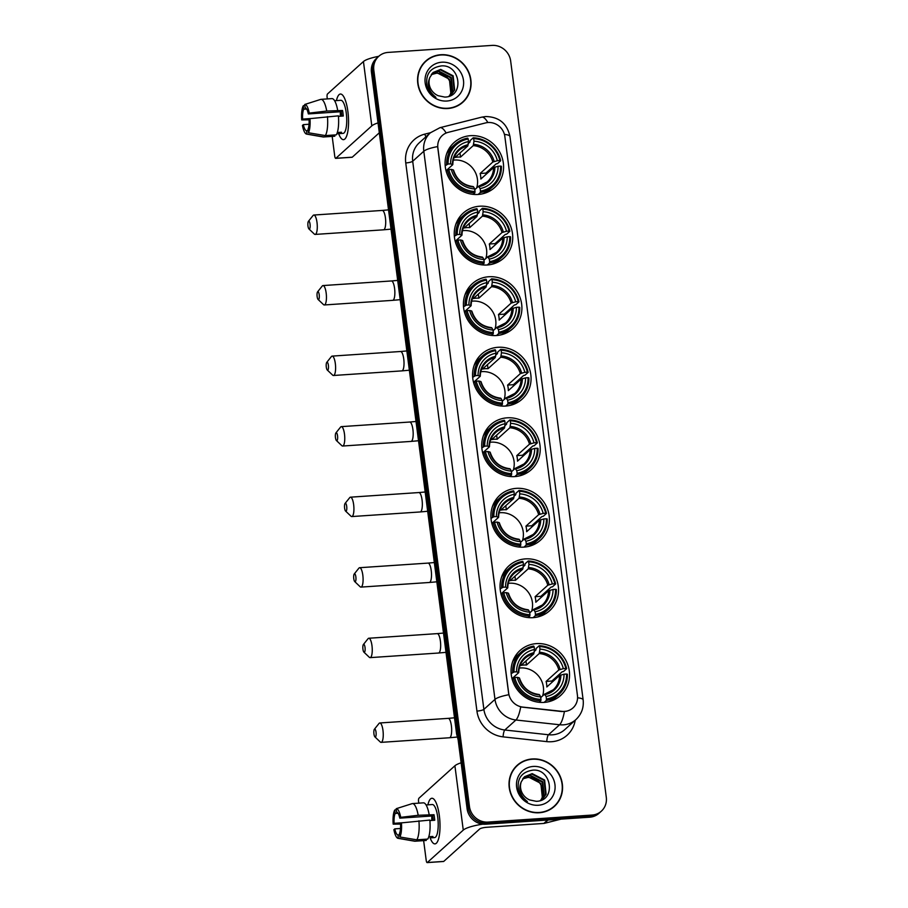 <?xml version="1.0" encoding="UTF-8"?>
<svg xmlns="http://www.w3.org/2000/svg" width="908" height="908" viewBox="0 0 908 908"><rect width="100%" height="100%" fill="white"/><g stroke="black" fill="none" stroke-linecap="round" stroke-linejoin="round"><path stroke-width="1.36" d="M507.163 417.816A30.293 28.386 48 0 0 490.683 424.717A30.293 28.386 48 0 0 484.611 458.245A30.293 28.386 48 0 0 514.791 476.598A30.293 28.386 48 0 0 531.259 469.697A30.293 28.386 48 0 0 537.343 436.169A30.293 28.386 48 0 0 507.163 417.816M479.674 206.218A30.293 28.386 48 0 0 463.205 213.108A30.293 28.386 48 0 0 457.133 246.647A30.293 28.386 48 0 0 487.312 264.988A30.293 28.386 48 0 0 503.781 258.099A30.293 28.386 48 0 0 509.853 224.571A30.293 28.386 48 0 0 479.674 206.218M488.833 276.747A30.293 28.386 48 0 0 472.364 283.648A30.293 28.386 48 0 0 466.292 317.176A30.293 28.386 48 0 0 496.472 335.529A30.293 28.386 48 0 0 512.941 328.628A30.293 28.386 48 0 0 519.024 295.1A30.293 28.386 48 0 0 488.833 276.747M497.993 347.287A30.293 28.386 48 0 0 481.524 354.177A30.293 28.386 48 0 0 475.451 387.705A30.293 28.386 48 0 0 505.631 406.058A30.293 28.386 48 0 0 522.1 399.168A30.293 28.386 48 0 0 528.184 365.64A30.293 28.386 48 0 0 497.993 347.287M516.323 488.356A30.293 28.386 48 0 0 499.854 495.246A30.293 28.386 48 0 0 493.77 528.774A30.293 28.386 48 0 0 523.95 547.127A30.293 28.386 48 0 0 540.419 540.237A30.293 28.386 48 0 0 546.503 506.698A30.293 28.386 48 0 0 516.323 488.356M525.482 558.885A30.293 28.386 48 0 0 509.013 565.775A30.293 28.386 48 0 0 502.93 599.314A30.293 28.386 48 0 0 533.11 617.667A30.293 28.386 48 0 0 549.578 610.766A30.293 28.386 48 0 0 555.662 577.238A30.293 28.386 48 0 0 525.482 558.885M536.48 643.613A30.293 28.386 48 0 0 520.012 650.514A30.293 28.386 48 0 0 513.939 684.042A30.293 28.386 48 0 0 544.119 702.395A30.293 28.386 48 0 0 560.588 695.494A30.293 28.386 48 0 0 566.671 661.966A30.293 28.386 48 0 0 536.48 643.613M470.514 135.678A30.293 28.386 48 0 0 454.045 142.579A30.293 28.386 48 0 0 447.962 176.107A30.293 28.386 48 0 0 478.153 194.46A30.293 28.386 48 0 0 494.622 187.57A30.293 28.386 48 0 0 500.694 154.031A30.293 28.386 48 0 0 470.514 135.678M488.129 122.523A15.436 14.46 48 0 0 485.598 122.921L448.166 132.352A15.436 14.46 48 0 0 442.321 135.462A15.436 14.46 48 0 0 437.872 147.913L508.684 693.179A15.436 14.46 48 0 0 522.815 707.105L562.018 711.361A15.436 14.46 48 0 0 573.005 707.9A15.436 14.46 48 0 0 577.443 695.449L504.848 136.495A15.436 14.46 48 0 0 488.129 122.523M440.834 54.73A27.717 25.98 48 0 0 425.761 61.04A27.717 25.98 48 0 0 420.2 91.719A27.717 25.98 48 0 0 447.814 108.517A27.717 25.98 48 0 0 462.887 102.207A27.717 25.98 48 0 0 468.449 71.516A27.717 25.98 48 0 0 440.834 54.73M428.758 59.065A27.717 25.98 48 0 0 425.171 61.585M532.292 758.963A27.717 25.98 48 0 0 517.22 765.274A27.717 25.98 48 0 0 511.658 795.953A27.717 25.98 48 0 0 539.284 812.751A27.717 25.98 48 0 0 554.345 806.44A27.717 25.98 48 0 0 559.918 775.75A27.717 25.98 48 0 0 532.292 758.963M520.227 763.299A27.717 25.98 48 0 0 516.641 765.807M378.75 56.319L376.389 58.453A17.15 16.072 48 0 0 371.451 72.288L467.087 808.688A17.15 16.072 48 0 0 485.666 824.214L589.667 817.2L590.847 816.133A17.15 16.072 48 0 0 600.165 812.229A17.15 16.072 48 0 1 590.847 816.133L486.858 823.147L590.847 816.133L592.027 815.066A17.15 16.072 48 0 0 601.357 811.162A17.15 16.072 48 0 0 606.294 797.326L510.648 60.927A17.15 16.072 48 0 0 492.068 45.4L388.079 52.414A17.15 16.072 48 0 0 378.75 56.319A17.15 16.072 48 0 0 373.812 70.154L469.459 806.542A17.15 16.072 48 0 0 488.039 822.08L592.027 815.066M467.087 808.688L468.278 807.609A17.15 16.072 48 0 0 486.858 823.147A17.15 16.072 48 0 1 468.278 807.609L372.632 71.221L468.278 807.609L469.459 806.542M377.569 57.386A17.15 16.072 48 0 0 372.632 71.221A17.15 16.072 48 0 1 377.569 57.386M575.229 720.203A28.579 26.786 -132 0 1 551.587 741.722A28.579 26.786 -132 0 1 546.775 741.62L503.1 736.865A28.579 26.786 -132 0 1 476.938 711.089A5.72 1.18 -7.4 0 0 483.885 709.386L494.985 699.376A19.999 4.143 172.6 0 1 508.809 694.734L437.622 146.597A19.999 4.143 -7.4 0 0 423.798 151.25A22.859 21.429 -132 0 1 430.381 132.795L419.28 142.794A22.859 21.429 48 0 0 412.697 161.249L483.885 709.386A22.859 21.429 48 0 0 504.814 730.009L548.5 734.754A22.859 21.429 48 0 0 552.348 734.833A22.859 21.429 48 0 0 564.776 729.635L575.876 719.624A22.859 21.429 -132 0 1 563.437 724.834A22.859 21.429 -132 0 1 559.6 724.754L515.914 719.999A22.859 21.429 -132 0 1 494.985 699.376L423.798 151.25L412.697 161.249A5.72 1.18 -7.4 0 1 405.751 162.952A28.579 26.786 -132 0 1 424.819 134.123L430.483 132.704M566.66 711.214L561.802 711.554L520.704 706.946A19.999 4.812 96.2 0 1 515.914 719.999L504.814 730.009A5.72 1.373 -83.8 0 0 503.1 736.865M553.755 806.962A27.717 25.98 48 0 0 556.615 803.659M462.286 102.729A27.717 25.98 48 0 0 465.157 99.426M589.667 817.2A17.15 16.072 48 0 0 598.985 813.296L601.357 811.162M458.699 105.237A27.433 25.708 48 0 0 461.514 103.058L462.694 101.991A27.433 25.708 48 0 0 468.199 71.63A27.433 25.708 48 0 0 440.868 55.002A27.433 25.708 48 0 0 425.954 61.245A27.433 25.708 48 0 0 420.449 91.617A27.433 25.708 48 0 0 447.78 108.234A27.433 25.708 48 0 0 462.694 101.991M431.436 74.365L436.952 72.776L449.392 79.189L450.879 93.342L449.29 96.055M431.255 74.638L436.487 73.207C444.818 73.627 449.835 78.133 451.514 86.737A14.29 13.393 48 0 1 449.142 96.146M432.242 73.366L438.836 71.085L451.276 77.498L452.763 91.64L450.357 95.34M432.038 73.605L438.36 71.505L450.799 77.918L452.286 92.071L450.096 95.533M429.802 77.555A14.29 13.393 48 0 0 438.224 95.726L444.772 97.077C464.93 96.918 460.401 64.173 441.39 65.909C430.006 67.703 425.239 74.479 427.078 86.271C428.633 91.05 431.572 94.727 435.908 97.292C428.712 91.572 426.681 84.989 429.802 77.555L433.139 72.47L440.709 69.394L453.149 75.807L454.636 89.949L451.333 94.534L448.688 96.396M432.9 72.685L440.244 69.814L452.683 76.227L454.17 90.369L451.094 94.75M441.799 62.209A19.999 18.75 48 0 0 425.171 82.912A19.999 18.75 48 0 0 446.838 101.026A19.999 18.75 48 0 0 463.477 80.335A19.999 18.75 48 0 0 441.799 62.209M425.954 61.245L424.762 62.312A27.433 25.708 48 0 0 422.311 64.888M336.448 100.606A22.859 6.413 86.1 0 1 343.882 96.952A22.859 6.413 86.1 0 1 347.889 111.502A22.859 6.413 86.1 0 1 346.538 136.291A22.859 6.413 86.1 0 1 338.673 133.68A22.859 6.413 86.1 0 0 343.508 139.65A22.859 6.413 86.1 0 0 347.889 111.502A22.859 6.413 86.1 0 0 340.432 94.035A22.859 6.413 86.1 0 0 336.448 100.606M378.738 56.33A22.859 4.733 172.6 0 0 363.438 61.54L327.493 93.967A2.86 0.806 -93.9 0 0 327.118 97.406L327.311 98.927M378.023 122.886A22.859 4.733 172.6 0 0 371.803 125.872L335.846 158.287L352.27 157.186L379.306 132.795M352.27 157.186A2.86 0.806 86.1 0 1 352.1 157.266L335.676 158.367A2.86 0.806 -93.9 0 1 334.746 156.187L332.18 136.404M311.035 118.517L302.614 119.084A11.429 3.212 86.1 0 1 303.715 109.21L306.609 109.005M338.434 116.349L343.269 116.02A16.571 4.653 86.1 0 0 342.974 113.194A16.571 4.653 86.1 0 0 342.554 110.481L326.732 111.048A18.864 5.289 86.1 0 0 320.989 99.347A18.864 5.289 86.1 0 0 320.649 99.415L304.748 104.465L305.19 107.87A11.429 3.212 86.1 0 1 308.345 113.92L341.192 111.707A11.429 3.212 -93.9 0 1 341.646 114.397A11.429 3.212 -93.9 0 1 341.828 116.122M340.364 116.224A11.429 3.212 86.1 0 1 340.409 111.763M334.609 100.72L340.852 100.3A16.571 4.653 86.1 0 1 346.254 112.967A16.571 4.653 86.1 0 1 343.088 133.374L336.845 133.794M336.857 133.782L340.001 133.567A16.571 4.653 86.1 0 0 341.476 132.239L337.322 132.511M320.989 99.347L331.942 98.609A18.864 5.289 86.1 0 1 337.674 110.311M338.4 115.849A18.864 5.289 86.1 0 1 336.3 134.849L325.348 135.587L308.425 132.761L307.982 129.345A11.429 3.212 86.1 0 0 309.072 119.47L309.98 118.642L338.4 115.849M308.141 130.57L306.495 130.684L306.938 134.089L323.872 136.926L334.825 136.189L334.666 134.963M334.825 136.189A18.864 5.289 86.1 0 1 334.473 136.245L323.532 136.983A18.864 5.289 86.1 0 1 323.169 136.972L306.552 134.089A14.857 4.165 86.1 0 1 302.432 125.452L303.34 124.634L309.049 124.248M327.447 116.587A18.864 5.289 86.1 0 1 325.348 135.587M326.732 111.048L309.253 113.103L308.345 113.92M304.748 104.465A14.857 4.165 86.1 0 1 309.253 113.103M309.98 118.642A14.857 4.165 86.1 0 1 308.425 132.761M306.495 130.684A11.429 3.212 86.1 0 1 303.34 124.634M302.614 119.084L301.706 119.913L309.083 119.833M301.706 119.913A14.857 4.165 86.1 0 1 303.261 105.793L303.715 109.21M304.85 105.294L303.261 105.793M342.554 110.481L341.192 111.707M339.842 132.341L340.001 133.567M550.169 809.471A27.433 25.708 48 0 0 552.972 807.291L554.164 806.225A27.433 25.708 48 0 0 559.668 775.863A27.433 25.708 48 0 0 532.326 759.236A27.433 25.708 48 0 0 517.412 765.478A27.433 25.708 48 0 0 511.908 795.851A27.433 25.708 48 0 0 539.239 812.467A27.433 25.708 48 0 0 554.164 806.225M522.906 778.599L528.422 777.01L540.862 783.422L542.348 797.576L540.759 800.288M522.713 778.871L527.945 777.43C536.288 777.85 541.293 782.367 542.984 790.97A14.29 13.393 48 0 1 540.612 800.379M523.7 777.6L530.295 775.319L542.734 781.731L544.221 795.873L541.815 799.573M523.496 777.838L529.829 775.738L542.269 782.151L543.756 796.305L541.565 799.755M521.271 781.788A14.29 13.393 48 0 0 529.682 799.948L536.242 801.31C556.388 801.151 551.871 768.395 532.86 770.143C521.476 771.925 516.697 778.712 518.547 790.505C520.091 795.283 523.031 798.961 527.366 801.526C520.182 795.805 518.15 789.222 521.271 781.788L524.597 776.703L532.179 773.627L544.618 780.04L546.105 794.182L542.802 798.768L540.158 800.629M524.37 776.919L531.702 774.047L544.142 780.46L545.629 794.602L542.564 798.983M533.268 766.443A19.999 18.75 48 0 0 516.629 787.145A19.999 18.75 48 0 0 538.308 805.26A19.999 18.75 48 0 0 554.947 784.557A19.999 18.75 48 0 0 533.268 766.443M517.412 765.478L516.232 766.545A27.433 25.708 48 0 0 513.769 769.121M307.982 226.035A3.995 1.124 -93.9 0 0 308.947 228.941A3.995 1.124 -93.9 0 0 310.048 224.162A3.995 1.124 -93.9 0 0 308.436 221.302A3.995 1.124 -93.9 0 0 307.982 226.035M308.436 221.302L313.067 215.514A9.716 2.724 86.1 0 1 313.839 215.037A9.716 2.724 86.1 0 1 317.006 222.46A9.716 2.724 86.1 0 1 315.144 234.423A9.716 2.724 86.1 0 1 314.316 234.06L308.947 228.941M476.655 187.967A21.145 19.817 48 0 0 454.511 160.035A21.145 19.817 48 0 0 453.319 160.148M445.181 165.721L448.064 164.042A27.206 25.503 48 0 1 468.188 139.003L468.517 141.569A24.573 23.029 48 0 0 450.595 163.871L452.717 164.723L446.044 170.738M468.301 143.532L469.969 142.023L470.049 140.649L473.216 137.789L473.658 138.64A27.206 25.503 48 0 1 499.877 160.546L497.346 160.716A24.573 23.029 48 0 0 473.987 141.205L473.238 145.632L460.526 157.095A21.145 19.817 48 0 0 457.757 157.095A21.145 19.817 48 0 0 455.044 157.47L467.756 146.006L468.517 141.569M499.877 160.546L500.683 160.739L497.516 163.599L496.131 163.894L485.916 173.099L480.128 173.485L492.84 162.021L497.346 160.716M486.166 174.245A27.149 25.447 48 0 0 485.916 173.099M482.636 193.79A28.352 26.57 48 0 0 489.855 189.239L493.021 186.39A28.352 26.57 48 0 0 501.409 166.289L500.603 166.096A27.206 25.503 48 0 1 480.48 191.134L480.332 192.519A28.352 26.57 48 0 0 493.021 186.39M468.188 139.003L467.745 138.152A28.352 26.57 48 0 0 455.056 144.281L451.889 147.141A28.352 26.57 48 0 0 446.623 153.849M480.332 192.519L478.175 194.46M473.204 194.369L474.85 192.882L475.009 191.509A27.206 25.503 48 0 1 448.779 169.592L447.383 169.932A28.352 26.57 48 0 0 474.85 192.882M447.383 169.932L446.123 171.067M455.056 144.281A28.352 26.57 48 0 0 446.668 164.382M480.48 191.134L480.139 188.569A24.573 23.029 48 0 0 498.072 166.266L500.603 166.096M448.779 169.592L451.321 169.421A24.573 23.029 48 0 0 474.668 188.932L475.009 191.509M450.595 163.871L448.064 164.042M498.072 166.266L493.566 167.571L480.854 179.035A21.145 19.817 -132 0 0 480.128 173.485M474.771 189.67L478.516 186.288L480.139 188.569M474.668 188.932L473.67 187.003A21.985 20.6 48 0 1 453.149 169.853L451.321 169.421M478.516 186.288L479.14 186.639A21.985 20.6 48 0 0 494.894 167.038M473.67 187.003L473.045 186.662M468.176 144.713A21.985 20.6 48 0 0 452.422 164.314L452.717 164.723M500.683 160.739A28.352 26.57 48 0 0 473.216 137.789M473.987 141.205L473.658 138.64M460.526 157.095L459.993 153.009M317.142 296.564A3.995 1.124 -93.9 0 0 318.106 299.47A3.995 1.124 -93.9 0 0 319.207 294.703A3.995 1.124 -93.9 0 0 317.596 291.843A3.995 1.124 -93.9 0 0 317.142 296.564M317.596 291.843L322.226 286.054A9.716 2.724 86.1 0 1 322.998 285.566A9.716 2.724 86.1 0 1 326.165 293A9.716 2.724 86.1 0 1 324.304 304.963A9.716 2.724 86.1 0 1 323.475 304.589L318.106 299.47M485.814 258.508A21.145 19.817 48 0 0 463.67 230.564A21.145 19.817 48 0 0 462.478 230.677M454.341 236.262L457.223 234.582A27.206 25.503 48 0 1 477.347 209.544L477.676 212.109A24.573 23.029 48 0 0 459.754 234.412L461.877 235.263L455.203 241.278M477.472 214.061L479.129 212.563L479.208 211.178L482.375 208.318L482.818 209.169A27.206 25.503 48 0 1 509.036 231.086L506.505 231.256A24.573 23.029 48 0 0 483.158 211.734L482.398 216.172L469.686 227.636A21.145 19.817 48 0 0 466.916 227.624A21.145 19.817 48 0 0 464.204 227.999L476.927 216.535L477.676 212.109M509.036 231.086L509.842 231.279L506.675 234.128L505.291 234.423L495.076 243.628L489.287 244.025L501.999 232.55L506.505 231.256M495.325 244.774A27.149 25.447 48 0 0 495.076 243.628M491.796 264.33A28.352 26.57 48 0 0 499.014 259.779L502.181 256.919A28.352 26.57 48 0 0 510.568 236.818L509.763 236.625A27.206 25.503 48 0 1 489.639 261.674L489.491 263.048A28.352 26.57 48 0 0 502.181 256.919M477.347 209.544L476.904 208.692A28.352 26.57 48 0 0 464.215 214.821L461.048 217.67A28.352 26.57 48 0 0 455.782 224.389M489.491 263.048L487.335 264.988M482.364 264.898L484.009 263.422L484.168 262.037A27.206 25.503 48 0 1 457.938 240.121L456.542 240.461A28.352 26.57 48 0 0 484.009 263.422M456.542 240.461L455.294 241.596M464.215 214.821A28.352 26.57 48 0 0 455.827 234.922M489.639 261.674L489.31 259.098A24.573 23.029 48 0 0 507.231 236.806L509.763 236.625M457.938 240.121L460.481 239.95A24.573 23.029 48 0 0 483.828 259.472L484.168 262.037M459.754 234.412L457.223 234.582M507.231 236.806L502.726 238.1L490.014 249.564A21.145 19.817 -132 0 0 489.287 244.025M483.93 260.21L487.675 256.828L489.31 259.098M483.828 259.472L482.829 257.543A21.985 20.6 48 0 1 462.308 240.393L460.481 239.95M487.675 256.828L488.3 257.168A21.985 20.6 48 0 0 504.054 237.578M482.829 257.543L482.205 257.191M477.336 215.241A21.985 20.6 48 0 0 461.582 234.843L461.877 235.263M509.842 231.279A28.352 26.57 48 0 0 482.375 208.318M483.158 211.734L482.818 209.169M469.686 227.636L469.152 223.55M326.301 367.104A3.995 1.124 -93.9 0 0 327.266 370.01A3.995 1.124 -93.9 0 0 328.378 365.232A3.995 1.124 -93.9 0 0 326.755 362.371A3.995 1.124 -93.9 0 0 326.301 367.104M326.755 362.371L331.386 356.583A9.716 2.724 86.1 0 1 332.158 356.106A9.716 2.724 86.1 0 1 335.324 363.529A9.716 2.724 86.1 0 1 333.463 375.492A9.716 2.724 86.1 0 1 332.646 375.129L327.266 370.01M494.974 329.036A21.145 19.817 48 0 0 472.83 301.093A21.145 19.817 48 0 0 471.638 301.218M463.5 306.791L466.383 305.111A27.206 25.503 48 0 1 486.506 280.073L486.836 282.638A24.573 23.029 48 0 0 468.914 304.94L471.036 305.792L464.363 311.807M486.631 284.59L488.288 283.092L488.379 281.707L491.546 278.858L491.977 279.709A27.206 25.503 48 0 1 518.207 301.615L515.665 301.785A24.573 23.029 48 0 0 492.318 282.274L491.557 286.701L478.845 298.164A21.145 19.817 48 0 0 476.087 298.164A21.145 19.817 48 0 0 473.374 298.539L486.086 287.076L486.836 282.638M518.207 301.615L519.001 301.808L515.846 304.668L514.45 304.963L504.235 314.168L498.458 314.554L511.17 303.09L515.665 301.785M504.485 315.303A27.149 25.447 48 0 0 504.235 314.168M500.955 334.859A28.352 26.57 48 0 0 508.174 330.308L511.34 327.459A28.352 26.57 48 0 0 519.728 307.358L518.922 307.165A27.206 25.503 48 0 1 498.798 332.203L498.651 333.588A28.352 26.57 48 0 0 511.34 327.459M486.506 280.073L486.064 279.221A28.352 26.57 48 0 0 473.374 285.35L470.208 288.211A28.352 26.57 48 0 0 464.941 294.918M498.651 333.588L496.494 335.529M491.534 335.438L493.18 333.951L493.328 332.566A27.206 25.503 48 0 1 467.109 310.661L465.713 311.001A28.352 26.57 48 0 0 493.18 333.951M465.713 311.001L464.453 312.136M473.374 285.35A28.352 26.57 48 0 0 464.987 305.451M498.798 332.203L498.469 329.638A24.573 23.029 48 0 0 516.391 307.335L518.922 307.165M467.109 310.661L469.64 310.491A24.573 23.029 48 0 0 492.987 330.001L493.328 332.566M468.914 304.94L466.383 305.111M516.391 307.335L511.885 308.641L499.173 320.104A21.145 19.817 -132 0 0 498.458 314.554M493.089 330.739L496.835 327.357L498.469 329.638M492.987 330.001L491.988 328.072A21.985 20.6 48 0 1 471.468 310.922L469.64 310.491M496.835 327.357L497.471 327.709A21.985 20.6 48 0 0 513.213 308.107M491.988 328.072L491.364 327.731M486.495 285.782A21.985 20.6 48 0 0 470.753 305.383L471.036 305.792M519.001 301.808A28.352 26.57 48 0 0 491.546 278.858M492.318 282.274L491.977 279.709M478.845 298.164L478.312 294.079M335.461 437.633A3.995 1.124 -93.9 0 0 336.425 440.539A3.995 1.124 -93.9 0 0 337.538 435.772A3.995 1.124 -93.9 0 0 335.915 432.912A3.995 1.124 -93.9 0 0 335.461 437.633M335.915 432.912L340.557 427.112A9.716 2.724 86.1 0 1 341.317 426.635A9.716 2.724 86.1 0 1 344.484 434.069A9.716 2.724 86.1 0 1 342.622 446.032A9.716 2.724 86.1 0 1 341.805 445.658L336.425 440.539M504.133 399.577A21.145 19.817 48 0 0 481.989 371.633A21.145 19.817 48 0 0 480.797 371.747M472.671 377.331L475.542 375.651A27.206 25.503 48 0 1 495.666 350.613L496.006 353.178A24.573 23.029 48 0 0 478.073 375.481L480.196 376.332L473.522 382.347M495.791 355.13L497.448 353.632L497.539 352.247L500.705 349.387L501.137 350.238A27.206 25.503 48 0 1 527.366 372.155L524.835 372.325A24.573 23.029 48 0 0 501.477 352.803L500.717 357.241L488.005 368.705A21.145 19.817 48 0 0 485.247 368.693A21.145 19.817 48 0 0 482.534 369.068L495.246 357.604L496.006 353.178M527.366 372.155L528.172 372.348L525.006 375.197L523.61 375.492L513.406 384.697L507.617 385.094L520.329 373.619L524.835 372.325M513.644 385.843A27.149 25.447 48 0 0 513.406 384.697M510.126 405.399A28.352 26.57 48 0 0 517.333 400.848L520.5 397.988A28.352 26.57 48 0 0 528.887 377.887L528.081 377.694A27.206 25.503 48 0 1 507.958 402.732L507.81 404.117A28.352 26.57 48 0 0 520.5 397.988M495.666 350.613L495.223 349.762A28.352 26.57 48 0 0 482.534 355.891L479.367 358.739A28.352 26.57 48 0 0 474.101 365.459M507.81 404.117L505.654 406.058M500.694 405.967L502.34 404.491L502.487 403.107A27.206 25.503 48 0 1 476.269 381.19L474.873 381.53A28.352 26.57 48 0 0 502.34 404.491M474.873 381.53L473.613 382.665M482.534 355.891A28.352 26.57 48 0 0 474.146 375.991M507.958 402.732L507.629 400.167A24.573 23.029 48 0 0 525.55 377.864L528.081 377.694M476.269 381.19L478.8 381.019A24.573 23.029 48 0 0 502.158 400.541L502.487 403.107M478.073 375.481L475.542 375.651M525.55 377.864L521.044 379.169L508.332 390.633A21.145 19.817 -132 0 0 507.617 385.094M502.249 401.279L505.994 397.897L507.629 400.167M502.158 400.541L501.148 398.612A21.985 20.6 48 0 1 480.627 381.462L478.8 381.019M505.994 397.897L506.63 398.237A21.985 20.6 48 0 0 522.372 378.647M501.148 398.612L500.524 398.26M495.654 356.311A21.985 20.6 48 0 0 479.912 375.912L480.196 376.332M528.172 372.348A28.352 26.57 48 0 0 500.705 349.387M501.477 352.803L501.137 350.238M488.005 368.705L487.471 364.607M344.62 508.174A3.995 1.124 -93.9 0 0 345.585 511.079A3.995 1.124 -93.9 0 0 346.697 506.301A3.995 1.124 -93.9 0 0 345.074 503.441A3.995 1.124 -93.9 0 0 344.62 508.174M345.074 503.441L349.716 497.652A9.716 2.724 86.1 0 1 350.477 497.175A9.716 2.724 86.1 0 1 353.643 504.598A9.716 2.724 86.1 0 1 351.782 516.561A9.716 2.724 86.1 0 1 350.965 516.187L345.585 511.079M513.292 470.106A21.145 19.817 48 0 0 491.149 442.162A21.145 19.817 48 0 0 489.957 442.287M481.83 447.86L484.702 446.18A27.206 25.503 48 0 1 504.825 421.142L505.166 423.707A24.573 23.029 48 0 0 487.244 446.01L489.355 446.861L482.681 452.876M504.95 425.659L506.607 424.161L506.698 422.776L509.865 419.927L510.307 420.779A27.206 25.503 48 0 1 536.526 442.684L533.995 442.854A24.573 23.029 48 0 0 510.636 423.344L509.876 427.77L497.164 439.234A21.145 19.817 48 0 0 494.406 439.234A21.145 19.817 48 0 0 491.693 439.608L504.405 428.145L505.166 423.707M536.526 442.684L537.332 442.877L534.165 445.737L532.769 446.032L522.565 455.237L516.777 455.623L529.489 444.16L533.995 442.854M522.804 456.372A27.149 25.447 48 0 0 522.565 455.237M519.285 475.928A28.352 26.57 48 0 0 526.504 471.377L529.659 468.528A28.352 26.57 48 0 0 538.047 448.427L537.241 448.234A27.206 25.503 48 0 1 517.117 473.272L516.97 474.657A28.352 26.57 48 0 0 529.659 468.528M504.825 421.142L504.394 420.291A28.352 26.57 48 0 0 491.693 426.419L488.527 429.28A28.352 26.57 48 0 0 483.26 435.988M516.97 474.657L514.813 476.598M509.853 476.507L511.499 475.02L511.647 473.636A27.206 25.503 48 0 1 485.428 451.73L484.032 452.071A28.352 26.57 48 0 0 511.499 475.02M484.032 452.071L482.772 453.206M491.693 426.419A28.352 26.57 48 0 0 483.306 446.52M517.117 473.272L516.788 470.707A24.573 23.029 48 0 0 534.71 448.404L537.241 448.234M485.428 451.73L487.959 451.56A24.573 23.029 48 0 0 511.317 471.07L511.647 473.636M487.244 446.01L484.702 446.18M534.71 448.404L530.204 449.698L517.492 461.173A21.145 19.817 -132 0 0 516.777 455.623M511.408 471.808L515.154 468.426L516.788 470.707M511.317 471.07L510.319 469.141A21.985 20.6 48 0 1 489.787 451.991L487.959 451.56M515.154 468.426L515.789 468.778A21.985 20.6 48 0 0 531.543 449.176M510.319 469.141L509.683 468.8M504.825 426.851A21.985 20.6 48 0 0 489.071 446.441L489.355 446.861M537.332 442.877A28.352 26.57 48 0 0 509.865 419.927M510.636 423.344L510.307 420.779M497.164 439.234L496.631 435.148M353.779 578.702A3.995 1.124 -93.9 0 0 354.756 581.608A3.995 1.124 -93.9 0 0 355.857 576.841A3.995 1.124 -93.9 0 0 354.234 573.981A3.995 1.124 -93.9 0 0 353.779 578.702M354.234 573.981L358.876 568.181A9.716 2.724 86.1 0 1 359.636 567.704A9.716 2.724 86.1 0 1 362.814 575.139A9.716 2.724 86.1 0 1 360.953 587.101A9.716 2.724 86.1 0 1 360.124 586.727L354.756 581.608M522.463 540.635A21.145 19.817 48 0 0 500.308 512.702A21.145 19.817 48 0 0 499.116 512.816M490.99 518.389L493.861 516.72A27.206 25.503 48 0 1 513.985 491.682L514.325 494.247A24.573 23.029 48 0 0 496.404 516.55L498.515 517.401L491.852 523.417M514.11 496.199L515.767 494.701L515.857 493.316L519.024 490.456L519.467 491.307A27.206 25.503 48 0 1 545.685 513.224L543.154 513.395A24.573 23.029 48 0 0 519.796 493.873L519.036 498.299L506.324 509.774A21.145 19.817 48 0 0 503.565 509.763A21.145 19.817 48 0 0 500.853 510.137L513.565 498.674L514.325 494.247M545.685 513.224L546.491 513.417L543.324 516.266L541.928 516.561L531.725 525.766L525.936 526.152L538.648 514.688L543.154 513.395M531.963 526.912A27.149 25.447 48 0 0 531.725 525.766M528.445 546.457A28.352 26.57 48 0 0 535.663 541.917L538.83 539.057A28.352 26.57 48 0 0 547.206 518.956L546.4 518.763A27.206 25.503 48 0 1 526.277 543.801L526.129 545.186A28.352 26.57 48 0 0 538.83 539.057M513.985 491.682L513.553 490.831A28.352 26.57 48 0 0 500.853 496.96L497.686 499.809A28.352 26.57 48 0 0 492.42 506.516M526.129 545.186L523.973 547.127M519.013 547.036L520.659 545.56L520.806 544.176A27.206 25.503 48 0 1 494.588 522.259L493.192 522.599A28.352 26.57 48 0 0 520.659 545.56M493.192 522.599L491.932 523.734M500.853 496.96A28.352 26.57 48 0 0 492.465 517.061M526.277 543.801L525.948 541.236A24.573 23.029 48 0 0 543.869 518.933L546.4 518.763M494.588 522.259L497.119 522.089A24.573 23.029 48 0 0 520.477 541.611L520.806 544.176M496.404 516.55L493.861 516.72M543.869 518.933L539.363 520.239L526.651 531.702A21.145 19.817 -132 0 0 525.936 526.152M520.568 542.337L524.313 538.966L525.948 541.236M520.477 541.611L519.478 539.681A21.985 20.6 48 0 1 498.946 522.531L497.119 522.089M524.313 538.966L524.949 539.307A21.985 20.6 48 0 0 540.703 519.716M519.478 539.681L518.843 539.329M513.985 497.38A21.985 20.6 48 0 0 498.231 516.981L498.515 517.401M546.491 513.417A28.352 26.57 48 0 0 519.024 490.456M519.796 493.873L519.467 491.307M506.324 509.774L505.79 505.677M362.95 649.243A3.995 1.124 -93.9 0 0 363.915 652.148A3.995 1.124 -93.9 0 0 365.016 647.37A3.995 1.124 -93.9 0 0 363.393 644.51A3.995 1.124 -93.9 0 0 362.95 649.243M363.393 644.51L368.035 638.721A9.716 2.724 86.1 0 1 368.796 638.245A9.716 2.724 86.1 0 1 371.974 645.667A9.716 2.724 86.1 0 1 370.112 657.63A9.716 2.724 86.1 0 1 369.284 657.256L363.915 652.148M531.623 611.175A21.145 19.817 48 0 0 509.467 583.231A21.145 19.817 48 0 0 508.276 583.356M500.149 588.929L503.032 587.249A27.206 25.503 48 0 1 523.156 562.211L523.485 564.776A24.573 23.029 48 0 0 505.563 587.079L507.674 587.93L501.012 593.945M523.269 566.728L524.938 565.23L525.017 563.845L528.184 560.996L528.626 561.836A27.206 25.503 48 0 1 554.845 583.753L552.314 583.923A24.573 23.029 48 0 0 528.955 564.413L528.195 568.839L515.483 580.303A21.145 19.817 48 0 0 512.725 580.303A21.145 19.817 48 0 0 510.012 580.677L522.724 569.202L523.485 564.776M554.845 583.753L555.651 583.946L552.484 586.806L551.088 587.09L540.884 596.306L535.096 596.692L547.808 585.229L552.314 583.923M541.134 597.441A27.149 25.447 48 0 0 540.884 596.306M537.604 616.997A28.352 26.57 48 0 0 544.823 612.446L547.989 609.597A28.352 26.57 48 0 0 556.366 589.496L555.571 589.303A27.206 25.503 48 0 1 535.448 614.341L535.289 615.726A28.352 26.57 48 0 0 547.989 609.597M523.156 562.211L522.713 561.36A28.352 26.57 48 0 0 510.012 567.489L506.846 570.349A28.352 26.57 48 0 0 501.579 577.057M535.289 615.726L533.144 617.667M528.172 617.576L529.818 616.089L529.966 614.705A27.206 25.503 48 0 1 503.747 592.799L502.351 593.14A28.352 26.57 48 0 0 529.818 616.089M502.351 593.14L501.091 594.275M510.012 567.489A28.352 26.57 48 0 0 501.636 587.59M535.448 614.341L535.107 611.776A24.573 23.029 48 0 0 553.029 589.474L555.571 589.303M503.747 592.799L506.278 592.629A24.573 23.029 48 0 0 529.636 612.14L529.966 614.705M505.563 587.079L503.032 587.249M553.029 589.474L548.523 590.768L535.811 602.231A21.145 19.817 -132 0 0 535.096 596.692M529.727 612.877L533.484 609.495L535.107 611.776M529.636 612.14L528.638 610.21A21.985 20.6 48 0 1 508.117 593.06L506.278 592.629M533.484 609.495L534.108 609.847A21.985 20.6 48 0 0 549.862 590.245M528.638 610.21L528.002 609.87M523.144 567.92A21.985 20.6 48 0 0 507.39 587.51L507.674 587.93M555.651 583.946A28.352 26.57 48 0 0 528.184 560.996M528.955 564.413L528.626 561.836M515.483 580.303L514.961 576.217M373.948 733.97A3.995 1.124 -93.9 0 0 374.913 736.876A3.995 1.124 -93.9 0 0 376.026 732.098A3.995 1.124 -93.9 0 0 374.402 729.237A3.995 1.124 -93.9 0 0 373.948 733.97M374.402 729.237L379.033 723.449A9.716 2.724 86.1 0 1 379.805 722.972A9.716 2.724 86.1 0 1 382.972 730.395A9.716 2.724 86.1 0 1 381.11 742.358A9.716 2.724 86.1 0 1 380.293 741.995L374.913 736.876M542.621 695.903A21.145 19.817 48 0 0 520.477 667.959A21.145 19.817 48 0 0 519.285 668.084M511.147 673.657L514.03 671.977A27.206 25.503 48 0 1 534.154 646.939L534.494 649.504A24.573 23.029 48 0 0 516.561 671.807L518.684 672.658L512.01 678.673M534.279 651.456L535.936 649.958L536.026 648.573L539.193 645.724L539.624 646.575A27.206 25.503 48 0 1 565.854 668.481L563.312 668.651A24.573 23.029 48 0 0 539.965 649.141L539.204 653.567L526.492 665.031A21.145 19.817 48 0 0 523.734 665.031A21.145 19.817 48 0 0 521.022 665.405L533.734 653.942L534.494 649.504M565.854 668.481L566.66 668.674L563.493 671.534L562.097 671.829L551.894 681.034L546.105 681.42L558.817 669.956L563.312 668.651M552.132 682.18A27.149 25.447 48 0 0 551.894 681.034M548.602 701.725A28.352 26.57 48 0 0 555.821 697.174L558.987 694.325A28.352 26.57 48 0 0 567.375 674.224L566.569 674.031A27.206 25.503 48 0 1 546.446 699.069L546.298 700.454A28.352 26.57 48 0 0 558.987 694.325M534.154 646.939L533.711 646.087A28.352 26.57 48 0 0 521.022 652.216L517.855 655.077A28.352 26.57 48 0 0 512.589 661.784M546.298 700.454L544.142 702.395M539.182 702.304L540.827 700.817L540.975 699.432A27.206 25.503 48 0 1 514.757 677.527L513.361 677.867A28.352 26.57 48 0 0 540.827 700.817M513.361 677.867L512.101 679.002M521.022 652.216A28.352 26.57 48 0 0 512.634 672.317M546.446 699.069L546.117 696.504A24.573 23.029 48 0 0 564.038 674.201L566.569 674.031M514.757 677.527L517.288 677.357A24.573 23.029 48 0 0 540.646 696.867L540.975 699.432M516.561 671.807L514.03 671.977M564.038 674.201L559.532 675.507L546.82 686.97A21.145 19.817 -132 0 0 546.105 681.42M540.737 697.605L544.482 694.223L546.117 696.504M540.646 696.867L539.636 694.938A21.985 20.6 48 0 1 519.115 677.788L517.288 677.357M544.482 694.223L545.118 694.575A21.985 20.6 48 0 0 560.86 674.973M539.636 694.938L539.011 694.597M534.142 652.648A21.985 20.6 48 0 0 518.4 672.249L518.684 672.658M566.66 668.674A28.352 26.57 48 0 0 539.193 645.724M539.965 649.141L539.624 646.575M526.492 665.031L525.959 660.945M427.906 804.829A22.859 6.413 86.1 0 1 435.341 801.185A22.859 6.413 86.1 0 1 439.347 815.736A22.859 6.413 86.1 0 1 437.996 840.524A22.859 6.413 86.1 0 1 430.142 837.902A22.859 6.413 86.1 0 0 434.966 843.884A22.859 6.413 86.1 0 0 439.347 815.736A22.859 6.413 86.1 0 0 431.89 798.268A22.859 6.413 86.1 0 0 427.906 804.829M461.128 762.799A22.859 4.733 172.6 0 0 454.908 765.773L418.963 798.2A2.86 0.806 -93.9 0 0 418.577 801.639L418.77 803.16M482.897 824.158A22.859 4.733 172.6 0 0 463.262 830.105L427.316 862.521L443.728 861.42L479.685 828.993A5.72 1.18 -7.4 0 1 486.631 827.29L543.869 823.431L547.638 820.038M443.728 861.42A2.86 0.806 86.1 0 1 443.558 861.488L427.146 862.6A2.86 0.806 -93.9 0 1 426.215 860.421L423.639 840.638M561.144 819.118L544.335 823.352A2.86 2.679 -132 0 1 543.869 823.431M402.505 822.75L394.083 823.318A11.429 3.212 86.1 0 1 395.173 813.443L398.067 813.239M429.904 820.582L434.739 820.253A16.571 4.653 86.1 0 0 434.433 817.427A16.571 4.653 86.1 0 0 434.013 814.714L418.191 815.282A18.864 5.289 86.1 0 0 412.459 803.58A18.864 5.289 86.1 0 0 412.119 803.648L396.206 808.699L396.648 812.104A11.429 3.212 86.1 0 1 399.815 818.153L432.651 815.94A11.429 3.212 -93.9 0 1 433.105 818.63A11.429 3.212 -93.9 0 1 433.286 820.355M431.833 820.457A11.429 3.212 86.1 0 1 431.868 815.986M426.079 804.953L432.321 804.533A16.571 4.653 86.1 0 1 437.724 817.2A16.571 4.653 86.1 0 1 434.546 837.607L431.47 837.8A16.571 4.653 86.1 0 0 432.946 836.472L428.78 836.745M412.459 803.58L423.4 802.842A18.864 5.289 86.1 0 1 429.144 814.544M429.859 820.083A18.864 5.289 86.1 0 1 427.759 839.083L416.817 839.821L399.883 836.994L399.441 833.578A11.429 3.212 86.1 0 0 400.53 823.692L401.438 822.875L429.859 820.083M399.599 834.804L397.965 834.917L398.408 838.322L415.342 841.16L426.283 840.422L426.124 839.196M426.283 840.422A18.864 5.289 86.1 0 1 425.943 840.479L415.001 841.217A18.864 5.289 86.1 0 1 414.638 841.205L398.022 838.322A14.857 4.165 86.1 0 1 393.89 829.685L394.798 828.868L400.507 828.482M418.917 820.821A18.864 5.289 86.1 0 1 416.817 839.821M418.191 815.282L400.723 817.336L399.815 818.153M396.206 808.699A14.857 4.165 86.1 0 1 400.723 817.336M401.438 822.875A14.857 4.165 86.1 0 1 399.883 836.994M397.965 834.917A11.429 3.212 86.1 0 1 394.798 828.868M394.083 823.318L393.175 824.135L400.553 824.067M393.175 824.135A14.857 4.165 86.1 0 1 394.73 810.027L395.173 813.443M396.319 809.527L394.73 810.027M434.013 814.714L432.651 815.94M431.311 836.574L431.47 837.8M577.567 697.798A19.999 4.143 -7.4 0 1 583.14 699.886L509.967 136.506C507.107 123.499 499.014 116.837 485.689 116.53L481.671 117.166A19.999 6.242 75.9 0 1 487.846 122.546M481.671 117.166L439.971 127.676A19.999 6.242 75.9 0 1 446.134 133.033M564.401 711.577A19.999 4.812 96.2 0 1 559.6 724.754L548.5 734.754A5.72 1.373 -83.8 0 0 546.775 741.62M509.967 136.506A19.999 4.143 172.6 0 0 504.439 134.418M476.938 711.089L405.751 162.952M373.812 70.154L371.451 72.288M488.039 822.08L485.666 824.214M424.819 134.123A5.72 1.782 -104.1 0 0 425.931 136.802M382.733 159.15A22.859 21.429 48 0 0 382.904 162.861L383.187 162.623M458.154 739.872L456.611 734.05L382.518 163.599A11.429 2.361 -7.4 0 1 382.904 162.861L457.269 733.074M456.611 734.05A11.429 2.361 -7.4 0 1 456.996 733.324A22.859 21.429 48 0 0 457.78 736.99M371.803 125.872L363.438 61.54M391.03 229.134L383.562 229.815A9.716 2.724 -93.9 0 0 385.423 217.852A9.716 2.724 -93.9 0 0 382.257 210.429L388.522 209.862M467.756 146.006A21.145 19.817 48 0 0 458.971 150.444C454.987 154.133 452.933 158.832 452.808 164.564M478.788 186.231A21.145 19.817 48 0 0 487.301 181.85A21.145 19.817 48 0 0 493.566 167.571M494.179 161.499A21.985 20.6 48 0 0 473.647 144.338M492.84 162.021A21.145 19.817 48 0 0 473.238 145.632M400.19 299.674L392.721 300.344A9.716 2.724 -93.9 0 0 394.583 288.381A9.716 2.724 -93.9 0 0 391.416 280.958L397.681 280.402M476.927 216.535A21.145 19.817 48 0 0 468.131 220.973C464.158 224.662 462.093 229.372 461.968 235.093M487.948 256.771A21.145 19.817 48 0 0 496.46 252.39A21.145 19.817 48 0 0 502.726 238.1M503.338 232.028A21.985 20.6 48 0 0 482.806 214.878M501.999 232.55A21.145 19.817 48 0 0 482.398 216.172M409.349 370.203L401.881 370.884A9.716 2.724 -93.9 0 0 403.742 358.921A9.716 2.724 -93.9 0 0 400.576 351.498L406.852 350.931M486.086 287.076A21.145 19.817 48 0 0 477.302 291.513C473.318 295.202 471.263 299.901 471.127 305.633M497.107 327.3A21.145 19.817 48 0 0 505.62 322.919A21.145 19.817 48 0 0 511.885 308.641M512.498 302.568A21.985 20.6 48 0 0 491.977 285.407M511.17 303.09A21.145 19.817 48 0 0 491.557 286.701M418.509 440.743L411.04 441.413A9.716 2.724 -93.9 0 0 412.902 429.45A9.716 2.724 -93.9 0 0 409.735 422.027L416.012 421.471M495.246 357.604A21.145 19.817 48 0 0 486.461 362.042C482.477 365.731 480.423 370.441 480.287 376.162M506.267 397.829A21.145 19.817 48 0 0 514.779 393.448A21.145 19.817 48 0 0 521.044 379.169M521.657 373.097A21.985 20.6 48 0 0 501.137 355.947M520.329 373.619A21.145 19.817 48 0 0 500.717 357.241M427.668 511.272L420.2 511.953A9.716 2.724 -93.9 0 0 422.061 499.99A9.716 2.724 -93.9 0 0 418.894 492.556L425.171 492M504.405 428.145A21.145 19.817 48 0 0 495.62 432.583C491.637 436.271 489.582 440.97 489.457 446.702M515.438 468.369A21.145 19.817 48 0 0 523.939 463.988A21.145 19.817 48 0 0 530.204 449.698M530.817 443.637A21.985 20.6 48 0 0 510.296 426.476M529.489 444.16A21.145 19.817 48 0 0 509.876 427.77M436.827 581.812L429.359 582.482A9.716 2.724 -93.9 0 0 431.221 570.519A9.716 2.724 -93.9 0 0 428.054 563.096L434.33 562.54M513.565 498.674A21.145 19.817 48 0 0 504.78 503.111C500.796 506.8 498.742 511.51 498.617 517.231M524.597 538.898A21.145 19.817 48 0 0 533.11 534.517A21.145 19.817 48 0 0 539.363 520.239M539.976 514.166A21.985 20.6 48 0 0 519.455 497.016M538.648 514.688A21.145 19.817 48 0 0 519.036 498.299M445.998 652.341L438.53 653.022A9.716 2.724 -93.9 0 0 440.391 641.059A9.716 2.724 -93.9 0 0 437.213 633.625L443.49 633.069M522.724 569.202A21.145 19.817 48 0 0 513.939 573.652C509.956 577.34 507.901 582.039 507.776 587.771M533.756 609.438A21.145 19.817 48 0 0 542.269 605.057A21.145 19.817 48 0 0 548.523 590.768M549.136 584.695A21.985 20.6 48 0 0 528.615 567.545M547.808 585.229A21.145 19.817 48 0 0 528.195 568.839M457.201 737.046L449.528 737.75A9.716 2.724 -93.9 0 0 451.389 725.787A9.716 2.724 -93.9 0 0 448.223 718.364L454.499 717.797M533.734 653.942A21.145 19.817 48 0 0 524.949 658.379C520.965 662.068 518.911 666.767 518.774 672.499M544.755 694.166A21.145 19.817 48 0 0 553.267 689.785A21.145 19.817 48 0 0 559.532 675.507M560.145 669.434A21.985 20.6 48 0 0 539.624 652.273M558.817 669.956A21.145 19.817 48 0 0 539.204 653.567M463.262 830.105L454.908 765.773M548.057 820.003L544.335 823.352M575.876 719.624C581.529 714.221 583.957 707.638 583.14 699.886M439.971 127.676L430.381 132.795M382.518 163.599L382.529 157.629M383.562 229.815L315.144 234.423M487.301 181.85L478.652 186.219M473.238 186.583C463.318 185.311 456.747 179.807 453.523 170.08M382.257 210.429L313.839 215.037M392.721 300.344L324.304 304.963M496.46 252.39L487.812 256.748M482.398 257.112C472.478 255.84 465.918 250.347 462.683 240.609M391.416 280.958L322.998 285.566M401.881 370.884L333.463 375.492M505.62 322.919L496.971 327.289M491.557 327.652C481.649 326.381 475.077 320.876 471.842 311.138M400.576 351.498L332.158 356.106M411.04 441.413L342.622 446.032M514.779 393.448L506.131 397.817M500.717 398.181C490.808 396.909 484.236 391.416 481.013 381.678M409.735 422.027L341.317 426.635M420.2 511.953L351.782 516.561M523.939 463.988L515.29 468.358M509.876 468.721C499.968 467.45 493.396 461.945 490.172 452.207M418.894 492.556L350.477 497.175M429.359 582.482L360.953 587.101M533.11 534.517L524.449 538.887M519.047 539.25C509.127 537.979 502.555 532.485 499.332 522.747M428.054 563.096L359.636 567.704M438.53 653.022L370.112 657.63M542.269 605.057L533.62 609.427M528.206 609.79C518.286 608.519 511.715 603.014 508.491 593.276M437.213 633.625L368.796 638.245M449.528 737.75L381.11 742.358M553.267 689.785L544.618 694.155M539.204 694.518C529.296 693.247 522.724 687.742 519.49 678.004M448.223 718.364L379.805 722.972"/></g></svg>

